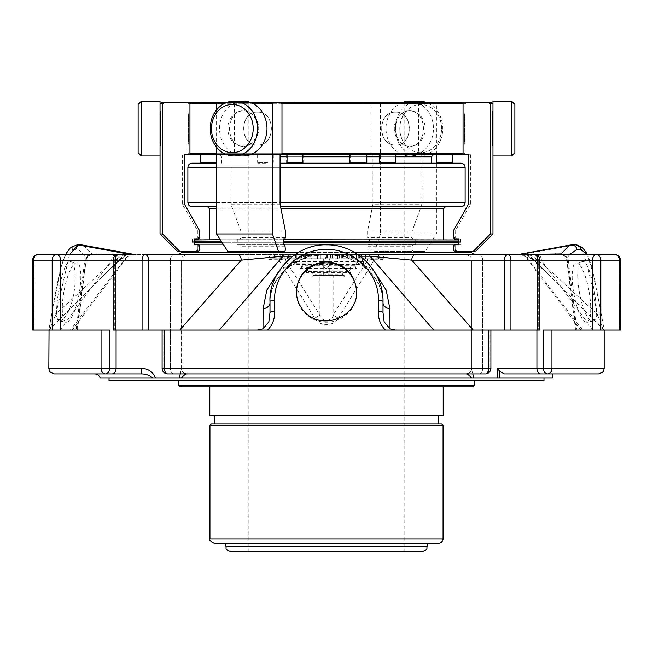 <?xml version="1.0" encoding="UTF-8"?>
<svg xmlns="http://www.w3.org/2000/svg" width="653" height="653" viewBox="0 0 653 653"><rect width="100%" height="100%" fill="white"/><g stroke="black" fill="none" stroke-linecap="round" stroke-linejoin="round"><path stroke-width="0.49" stroke-dasharray="3.27 2.45" d="M231.374 551.826L421.626 551.826M326.5 102.407L404.787 102.407L326.5 102.407M569.449 254.605L567.033 258.539L576.142 330.043L604.164 330.043L594.475 277.794L587.243 254.605M601.021 312.575L592.165 267.901L587.594 254.605L537.092 254.605A5.567 4.261 90 0 1 541.353 260.172L592.908 330.043L582.656 330.043L604.164 330.043L601.389 314.656L597.715 315.219L602.882 328.794L594.532 320.509A8.35 1.559 134.8 0 1 597.715 315.219L596.956 313.432L601.021 312.575L601.389 314.656M596.426 311.759C596.295 294.332 588.769 259.184 582.688 261.649C570.975 261.926 582.068 323.047 593.161 320.966L593.512 320.933C595.405 320.435 596.377 317.374 596.426 311.759M51.979 312.575C57.954 278.717 63.055 248.671 72.018 249.462L76.058 249.528C79.552 249.683 82.849 252.687 85.967 258.539L76.858 330.043L48.836 330.043L51.979 312.575L56.044 313.432L50.118 328.794L58.468 320.509A8.35 1.559 45.2 0 0 55.285 315.219L51.611 314.656L60.835 267.901L65.406 254.605M48.836 330.043L51.611 314.656M66.279 314.828C63.635 319.121 61.374 321.154 59.488 320.933C51.326 321.325 62.378 258.343 70.312 261.657C77.96 261.567 76.695 300.045 66.279 314.828M366.79 163.16L349.396 163.16M460.945 163.16L431.445 163.16M303.604 163.16L286.21 163.16L303.604 163.16L303.604 154.606L286.21 154.606L303.604 154.606M385.678 163.16L380.364 163.16M302.078 163.16L287.744 163.16M208.601 163.16L201.434 163.16L215.768 163.16L216.461 162.466L200.732 162.466L216.461 162.466L200.732 162.466L202.389 163.16M265.469 163.16L258.302 163.16L265.469 163.16M358.089 163.16L365.256 163.16L358.089 163.16M437.232 163.16L451.566 163.16L437.232 163.16L451.566 163.16L452.268 162.466L436.539 162.466M514.874 104.464L514.874 152.688M441.567 128.576A24.112 20.88 -90 0 0 410.247 107.696A24.112 20.88 -90 0 0 410.247 149.455A24.112 20.88 -90 0 0 441.567 128.576M138.126 152.688L138.126 104.464M272.93 154.606L433.633 154.606L272.93 154.606M358.089 154.606L366.79 154.606L358.089 154.606M436.539 154.606L452.268 154.606L436.539 154.606L452.268 154.606L452.268 162.466M265.469 154.606L273.329 154.606L265.469 154.606M200.732 162.466L200.732 154.606L216.461 154.606L200.732 154.606L216.461 154.606L216.461 162.466M294.911 154.606L287.042 154.606L294.911 154.606M387.531 154.606L395.392 154.606L387.531 154.606M189.941 103.803L187.876 103.803L189.272 102.407L463.728 102.407L465.124 103.803L463.059 103.803M250.303 102.407L226.918 102.407M511.593 101.174L511.593 155.977M492.958 101.174L492.958 155.977M419.046 101.174A27.402 23.728 -90 0 0 395.318 128.576A27.402 23.728 -90 0 0 419.046 155.977A27.402 23.728 -90 0 0 442.775 128.576A27.402 23.728 -90 0 0 426.083 102.407M402.697 102.407A27.402 23.728 -90 0 0 386.005 128.576A27.402 23.728 -90 0 0 409.733 155.977A27.402 23.728 -90 0 0 433.453 128.576A27.402 23.728 -90 0 0 416.761 102.407M141.407 155.977L141.407 101.174M188.578 102.545L189.95 103.941L187.876 103.941L186.489 102.545L163.903 102.545L162.532 103.941L160.042 103.941L160.042 146.386C160.752 145.799 160.76 111.402 160.042 110.765L160.042 101.174M189.95 154.606L463.05 154.606M281.982 154.606L216.576 154.606M243.267 155.977A27.402 23.728 90 0 1 219.547 128.576A27.402 23.728 90 0 1 243.267 101.174M189.95 153.21L465.124 153.21L465.124 145.015C464.324 146.011 464.316 111.165 465.124 112.136C464.063 111.157 464.063 145.986 465.124 145.015C464.063 146.011 464.063 111.165 465.124 112.136C464.324 111.157 464.324 145.986 465.124 145.015L465.124 154.745L463.05 154.745L465.124 154.745M395.808 145.015C377.091 146.011 377.018 111.165 395.808 112.136C376.912 111.157 376.936 145.986 395.808 145.015C413.602 146.011 413.675 111.165 395.808 112.136C413.782 111.157 413.757 145.986 395.808 145.015M189.272 154.606L187.876 153.21L187.876 145.015C188.676 146.011 188.684 111.165 187.876 112.136C188.937 111.157 188.937 145.986 187.876 145.015C188.937 146.011 188.937 111.165 187.876 112.136C188.676 111.157 188.676 145.986 187.876 145.015L187.876 154.745L189.95 154.745L184.464 154.745M257.192 112.136C276.088 111.157 276.064 145.986 257.192 145.015C275.909 146.011 275.982 111.165 257.192 112.136C239.218 111.157 239.243 145.986 257.192 145.015C239.398 146.011 239.325 111.165 257.192 112.136M243.267 146.386C225.016 145.741 224.991 111.426 243.267 110.765A17.811 15.419 90 0 1 258.694 128.576A17.811 15.419 90 0 1 243.267 146.386C262.212 145.774 262.294 111.443 243.267 110.765A17.811 15.419 90 0 0 227.848 128.576A17.811 15.419 90 0 0 243.267 146.386M280.072 204.12L230.893 204.12L240.867 230.999L240.867 237.692L285.385 237.692M285.385 230.999L240.867 230.999M280.072 154.745L230.893 154.745L230.893 204.12M281.982 154.745L230.893 154.745M217.465 102.545L233.578 102.545L234.468 103.941L234.468 154.745M233.578 102.545L281.5 102.545M226.542 102.545L250.679 102.545M216.576 109.924L216.576 147.227M283.475 239.088L237.292 239.088L237.292 244.793L239.978 244.793L240.867 246.181L240.867 249.944L239.978 251.332L227.758 251.332M283.475 244.793L237.292 244.793M240.867 237.692L239.978 239.088L237.292 239.088M239.978 239.088L284.904 239.088M284.904 251.332L239.978 251.332M284.904 244.793L239.978 244.793M285.385 246.181L240.867 246.181M184.464 204.12L182.309 204.12L184.464 204.12L199.753 230.999L197.826 230.999L199.753 230.999L199.753 237.692L197.826 237.692L199.753 237.692L198.381 239.088L194.268 239.088M456.561 251.332L454.619 251.332L453.247 249.944L453.247 246.181L455.174 246.181L453.247 246.181L454.619 244.793L460.74 244.793L458.733 244.793L458.733 239.088L460.74 239.088L454.619 239.088L456.561 239.088L454.619 239.088L453.247 237.692L455.174 237.692L453.247 237.692L453.247 230.999L455.174 230.999L453.247 230.999L468.536 204.12L468.536 154.745L470.691 154.745L463.05 154.745L463.05 103.941L464.422 102.545L466.511 102.545L465.124 103.941L463.05 103.941L465.124 103.941L465.124 112.136L465.124 103.803L187.876 103.803L187.876 112.136L187.876 103.941L189.95 103.941L189.95 154.745L187.876 154.745M163.903 102.545L161.43 102.545M162.532 103.941L162.532 233.937L160.042 233.937M177.436 251.332L179.665 251.332L162.532 233.937M194.268 239.945L194.268 243.389L193.655 242.769L194.268 242.769M194.268 244.793L198.381 244.793L196.439 244.793L198.381 244.793L199.753 246.181L199.753 249.944L198.381 251.332L179.665 251.332M198.381 239.088L196.439 239.088L198.381 239.088M197.826 244.793L197.826 251.332L198.381 251.332L196.439 251.332M199.753 246.181L197.826 246.181L199.753 246.181M409.733 110.765C427.96 111.377 428.033 145.709 409.733 146.386C390.788 145.774 390.706 111.443 409.733 110.765A17.811 15.419 -90 0 0 394.306 128.576A17.811 15.419 -90 0 0 409.733 146.386A17.811 15.419 -90 0 0 425.152 128.576A17.811 15.419 -90 0 0 409.733 110.765M412.133 230.999L367.615 230.999L372.928 204.12L422.107 204.12L412.133 230.999L412.133 237.692L367.615 237.692L368.096 239.088L415.708 239.088L415.708 244.793L413.023 244.793L412.133 246.181L412.133 249.944L413.023 251.332L425.242 251.332L436.424 233.937L436.424 163.16M372.928 154.745L422.107 154.745L372.928 154.745L372.928 204.12M422.107 154.745L422.107 204.12M436.424 154.606L436.424 103.941L435.535 102.545L419.422 102.545L418.532 103.941L418.532 154.745M418.532 103.941L371.018 103.941L371.018 154.745M371.018 103.941L371.5 102.545L380.07 102.545L380.544 103.941L380.544 233.937L436.424 233.937M419.422 102.545L371.5 102.545M435.535 102.545L380.07 102.545M380.544 233.937L374.593 251.332L425.242 251.332M415.708 239.088L369.525 239.088L369.525 244.793L415.708 244.793M369.525 239.088L368.096 239.088M412.133 237.692L413.023 239.088M367.615 230.999L367.615 237.692M374.593 251.332L413.023 251.332M368.096 251.332L367.615 246.181L368.096 244.793L369.525 244.793M368.096 244.793L413.023 244.793M367.615 246.181L412.133 246.181M492.958 146.386L492.958 110.765L492.958 146.386C492.248 145.799 492.24 111.402 492.958 110.765L492.958 103.941L490.468 103.941L490.468 233.937L492.958 233.937M468.536 204.12L470.691 204.12L468.536 204.12M464.422 102.545L491.57 102.545M490.468 233.937L473.335 251.332L475.564 251.332M473.335 251.332L454.619 251.332L455.174 251.332L455.174 244.793M460.945 206.723L280.586 206.723M295.695 206.723L445.534 206.723L295.695 206.723M194.268 241.104L193.655 241.104L195.043 239.708L457.957 239.708L459.345 241.104L458.733 241.104M348.8 271.493L350.604 272.693L344.18 272.693L344.18 276.872L312.836 276.872L314.648 275.664L314.044 274.464L314.044 271.305A1.396 1.208 -90 0 0 312.836 272.693L306.412 272.693L307.62 270.285L307.62 267.126L329.316 267.126A1.396 1.208 -90 0 1 328.108 265.738L324.892 265.738A1.396 1.208 90 0 0 326.1 267.126L323.684 267.126A1.396 1.208 -90 0 1 324.892 268.522L328.108 268.522L328.108 269.909L324.892 269.909A1.396 1.208 90 0 0 326.1 271.305L329.316 271.305A1.396 1.208 -90 0 1 328.108 269.909L329.316 269.909L329.316 271.305L342.972 271.305A1.396 1.208 -90 0 1 344.18 272.693L342.972 272.693L342.972 271.305L348.8 271.493L349.404 268.522L350.604 268.522A1.396 1.208 -90 0 0 349.404 267.126L349.404 268.522L329.316 268.522L329.316 269.909L347.796 269.909L347.796 271.305L329.316 271.305L329.316 272.693L342.972 272.693L342.368 275.664L344.18 276.872L342.972 274.464A3.216 2.783 180 0 0 341.364 274.089L341.364 275.476L342.368 275.664M326.1 267.126L329.316 267.126L329.316 265.738L328.108 265.738L328.108 264.343L324.892 264.343L324.892 265.738L302.796 265.738L302.796 267.126L307.62 267.126A1.396 1.208 -90 0 0 306.412 268.522L299.98 268.522L301.188 266.114L301.188 262.955L323.684 262.955A1.396 1.208 -90 0 1 324.892 264.343L323.684 264.343L323.684 262.955L355.828 262.955A1.396 1.208 -90 0 1 357.036 264.343L355.828 264.343L355.828 262.955L361.656 263.143L362.26 261.935A3.216 2.783 180 0 0 360.652 261.559L360.652 262.955L329.316 262.955A1.396 1.208 -90 0 1 328.108 261.559L329.316 261.559L329.316 264.343L355.828 264.343L355.224 267.314L357.036 268.522L355.828 266.114A3.216 2.783 180 0 0 354.22 265.738L354.22 267.126L355.224 267.314M326.9 271.305A1.396 1.208 90 0 1 328.108 272.693L328.108 274.089L324.892 274.089A1.396 1.208 90 0 0 326.1 275.476L329.316 275.476A1.396 1.208 -90 0 1 328.108 274.089L329.316 274.089L329.316 275.476L341.364 275.476L315.652 275.476L323.684 275.476L323.684 271.305A1.396 1.208 -90 0 1 324.892 272.693L329.316 272.693L329.316 274.089L341.364 274.089M326.1 271.305L329.316 271.305M309.22 269.909A3.216 2.783 180 0 0 307.62 270.285L308.216 271.493L306.412 272.693L306.412 268.522L324.892 268.522L324.892 269.909L309.22 269.909L309.22 271.305L323.684 271.305L323.684 264.343L293.556 264.343L294.756 261.935L295.36 263.143L323.684 262.955L323.684 258.776A1.396 1.208 -90 0 1 324.892 260.172L294.756 260.172L294.756 258.776A1.396 1.208 -90 0 0 293.556 260.172L294.756 260.172L294.756 261.935A3.216 2.783 180 0 1 296.364 261.559L296.364 262.955L301.188 262.955A1.396 1.208 -90 0 0 299.98 264.343L299.98 268.522L302.796 267.126L323.684 267.126M329.316 267.126L354.22 267.126L329.316 267.126L329.316 268.522L328.108 268.522A1.396 1.208 90 0 0 326.9 267.126M326.1 275.476L323.684 275.476M314.648 275.664L315.652 275.476L315.652 274.089L324.892 274.089L324.892 272.693L312.836 272.693L312.836 276.872L314.044 274.464A3.216 2.783 180 0 1 315.652 274.089M308.216 271.493L323.684 271.305M296.364 261.559L324.892 261.559A1.396 1.208 90 0 0 326.1 262.955L323.684 262.955M361.656 263.143L363.46 264.343L357.036 264.343L357.036 268.522L350.604 268.522L350.604 272.693L349.404 270.285A3.216 2.783 180 0 0 347.796 269.909M33.507 330.043L33.507 260.172L32.65 260.172L32.65 330.043L33.956 330.043L33.956 260.172L32.65 260.172L84.784 260.172L76.075 330.043L32.65 330.043L52.175 330.043L52.175 260.172L33.507 260.172A5.567 4.71 -90 0 1 38.217 254.605A5.567 4.261 -90 0 0 33.956 260.172A5.567 4.261 -90 0 1 38.217 254.605L56.591 254.605A5.567 3.934 -90 0 1 60.525 260.172L52.175 260.172A5.567 4.408 90 0 1 56.591 254.605L118.691 254.605A5.567 3.934 -90 0 0 114.748 260.172A5.567 3.934 -90 0 1 118.691 254.605A5.567 3.396 -90 0 0 115.295 260.172L113.124 260.172L113.124 330.043L148.615 330.043L148.615 260.172L142.068 260.172A5.567 2.963 90 0 1 145.031 254.605A5.567 3.575 -90 0 1 148.615 260.172L241.202 260.172L179.771 330.043L164.417 330.043L219.343 330.043L279.068 260.506L314.624 318.019C317.619 326.516 335.307 326.573 338.376 318.019A5.567 3.689 -149.3 0 1 333.732 314.085L367.549 260.172L363.46 260.172L363.46 264.343L362.26 261.935L362.26 260.172L363.46 260.172A1.396 1.208 -90 0 0 362.26 258.776L362.26 260.172L329.316 260.172L329.316 261.559L360.652 261.559M302.796 265.738A3.216 2.783 180 0 0 301.188 266.114L301.792 267.314M326.1 262.955L329.316 262.955M332.524 275.476A1.396 1.208 90 0 1 333.732 276.872L333.732 314.085C332.891 322.264 320.166 322.378 319.268 314.085L285.451 260.172L293.556 260.172L293.556 264.343L295.36 263.143M314.166 254.605L301.539 254.605L315.954 254.605L314.166 254.605L314.166 258.776L301.539 258.776L315.954 258.776L314.166 258.776L314.166 254.605M320.362 254.605L337.528 254.605L317.562 254.605L326.484 254.605L320.362 254.605L320.362 258.776L315.897 258.776L327.373 258.776L315.774 258.776L339.315 258.776L320.362 258.776L320.362 254.605M278.26 272.203L301.808 256.237A5.567 0.677 -90 0 1 302.29 254.605L350.71 254.605A5.567 0.677 -90 0 1 351.192 256.237L374.74 272.203M317.562 254.605L315.774 254.605L317.562 254.605L317.562 258.776L317.562 254.605M325.741 254.605L330.206 254.605L325.741 254.605L325.741 258.776L325.741 254.605M319.954 254.605L319.064 254.605L319.954 254.605L319.954 258.776L319.954 254.605M337.528 254.605L333.985 254.605L339.315 254.605L337.528 254.605L337.528 258.776L337.528 254.605M334.875 254.605L333.985 254.605L334.875 254.605L334.875 258.776L334.875 254.605M341.323 254.605L361.452 254.605L341.323 254.605L341.323 258.776L361.452 258.776L352.71 258.776L352.71 254.605L352.71 258.776L341.323 258.776M373.745 254.605L360.309 254.605L373.745 254.605L373.745 258.776L360.309 258.776L373.745 258.776M279.288 254.605L299.001 254.605L279.272 254.605L279.288 258.776L300.788 258.776L279.288 258.776L279.272 254.605M299.001 254.605L295.458 254.605L300.788 254.605L299.001 254.605L299.001 258.776L299.001 254.605M296.348 254.605L295.458 254.605L296.348 254.605L296.348 258.776L296.348 254.605M314.624 318.019A5.567 3.689 -30.7 0 0 319.268 314.085L319.268 276.872A1.396 1.208 90 0 1 320.476 275.476M383.009 312.452L383.009 301.433C383.735 271.607 356.693 244.198 326.459 244.948C296.242 244.255 269.281 271.624 269.991 301.433L269.991 312.452M69.479 254.605L56.044 313.432C85.135 288.74 117.287 253.658 127.025 253.846M77.421 330.043L86.049 260.865A5.567 0.816 -172.9 0 0 84.784 260.172L85.135 258.874C87.649 255.519 90.694 254.123 94.261 254.678L99.142 254.605A5.567 3.053 -90 0 1 97.648 253.886L92.049 253.935C88.963 253.952 86.931 255.478 85.967 258.539A5.567 0.498 -166.7 0 1 86.408 258.849L86.049 260.865A5.567 0.816 -172.9 0 1 85.502 261.135M94.261 254.678A5.567 3.241 -92.9 0 1 93.844 254.743A5.567 3.241 -92.9 0 1 92.049 253.935L83.135 245.112M312.134 258.776L313.024 258.776L312.134 258.776L312.134 254.605L312.134 258.776M303.327 258.776L301.539 258.776L303.327 258.776L303.327 254.605L303.327 258.776M311.383 258.776L315.848 258.776L311.383 258.776L311.383 254.605L311.383 258.776M305.498 258.776L304.608 258.776L305.498 258.776L305.498 254.605L305.498 258.776M278.896 259.208L279.149 258.776L269.077 258.776L268.726 259.412L278.896 259.208L285.451 260.172A1.396 1.208 90 0 1 286.651 258.776L366.349 258.776A1.396 1.208 90 0 1 367.549 260.172L374.104 259.249L373.851 258.776L366.349 258.776M330.557 254.605L330.557 258.776L330.557 254.605M339.96 254.605L339.96 258.776M342.564 254.605L342.564 258.776M343.266 254.605L343.266 258.776M349.314 254.605L349.314 258.776M349.984 254.605L349.984 258.776M351.045 254.605L351.045 258.776M359.779 254.605L359.779 258.776M356.277 254.605L356.277 258.776L356.277 254.605M344.955 254.605L344.955 258.776M284.243 254.605L284.243 258.776M280.651 254.605L280.651 258.776M281.884 254.605L281.884 258.776M282.594 254.605L282.594 258.776M288.65 254.605L288.65 258.776M292.03 254.605L292.03 258.776L292.03 254.605M291.254 254.605L291.254 258.776M569.881 245.104L574.746 244.94C584.353 244.165 590.549 277.084 596.956 313.432C567.865 288.74 535.713 253.658 525.975 253.846L574.746 244.94A5.567 5.379 90 0 1 575.685 244.859M560.951 253.935C564.037 253.952 566.069 255.478 567.033 258.539A5.567 0.498 -13.3 0 0 566.592 258.849A5.567 0.498 -13.3 0 0 567.865 258.874C565.351 255.519 562.306 254.123 558.739 254.678L614.783 254.605A5.567 4.261 90 0 1 619.044 260.172A5.567 4.261 90 0 0 614.783 254.605L596.409 254.605A5.567 4.408 -90 0 1 600.825 260.172L600.825 330.043L620.35 330.043L592.908 330.043M338.376 318.019L373.932 260.506L433.657 330.043L473.229 330.043L411.798 260.172L383.866 257.282L384.274 259.412L383.923 258.776L378.626 258.776L378.626 254.605L237.619 254.605A5.567 3.575 90 0 1 241.202 260.172L269.134 257.282L270.587 254.605M374.104 259.249L373.932 260.506M148.615 330.043L539.876 330.043L489.268 330.043L539.876 330.043L539.876 260.172L537.705 260.172A5.567 3.396 90 0 0 534.309 254.605A5.567 3.934 90 0 1 538.252 260.172A5.567 3.934 90 0 0 534.309 254.605L507.969 254.605A5.567 2.963 -90 0 1 510.932 260.172L504.385 260.172A5.567 3.575 90 0 1 507.969 254.605L415.381 254.605A5.567 3.575 -90 0 0 411.798 260.172L504.385 260.172L504.385 330.043M278.896 259.249L279.068 260.506M286.651 258.776L279.149 258.776M60.092 330.043L33.956 330.043L33.956 260.172L111.647 260.172L60.092 330.043L70.344 330.043L49.024 330.018M49.04 330.043L50.118 328.794L48.893 330.671M604.107 330.671L602.882 328.794L603.992 330.1M383.009 302.829C383.491 283.059 370.659 267.608 344.506 256.49A8.35 1.616 107 0 0 344.735 256.686A8.35 1.616 107 0 0 346.017 255.584L327.937 254.515A5.567 0.808 90 0 0 328.075 254.605L344.735 256.686C359.917 262.792 369.41 269.167 373.23 275.803C379.932 284.847 383.189 293.858 383.009 302.829M360.293 256.237L351.192 256.237L346.017 255.584A5.567 1.355 -90 0 0 345.249 254.605L350.71 254.605M344.506 256.49L327.937 254.515L306.983 255.584A8.35 1.616 -107 0 0 308.265 256.686A8.35 1.616 -107 0 0 308.494 256.49L325.063 254.515A5.567 0.808 90 0 1 324.925 254.605L308.265 256.686C296.184 260.71 286.871 266.84 280.333 275.101C273.24 284.365 269.795 293.605 269.991 302.829C269.55 283.01 282.382 267.567 308.494 256.49M302.29 254.605L307.751 254.605A5.567 1.355 -90 0 0 306.983 255.584L301.808 256.237L292.707 256.237M72.181 330.043L70.344 330.043L127.351 256.237A5.567 5.436 -90 0 1 131.196 254.605L115.907 254.605A5.567 4.261 90 0 0 111.647 260.172C122.446 258.67 127.686 257.355 127.351 256.237L127.621 256.67L131.947 254.605M133.13 254.605L126.339 254.784L124.331 256.237L102.472 276.399L58.468 320.509M97.648 253.886L134.657 254.515M85.135 258.874A5.567 0.498 -166.7 0 0 86.408 258.849C87.649 255.821 90.13 254.45 93.852 254.743L133.228 254.621M274.374 254.605L274.374 258.776L269.077 258.776M274.374 258.776L287.516 258.776L287.516 254.605M378.626 258.776L287.516 258.776M383.923 258.776L373.851 258.776M374.104 259.208L384.274 259.412M507.969 254.605L534.309 254.605A5.567 5.567 0 0 1 539.876 260.172L482.681 260.172A5.567 3.934 90 0 0 478.747 254.605A5.567 3.934 90 0 1 482.681 260.172L471.458 260.172C470.38 258.498 473.474 257.225 465.883 254.605L540.847 254.605A5.567 3.934 -90 0 0 536.913 260.172L619.493 260.172A5.567 4.71 90 0 0 614.783 254.605L596.409 254.605A5.567 3.934 90 0 0 592.475 260.172L592.475 330.043L543.492 330.043L582.656 330.043L525.649 256.237C525.314 257.355 530.554 258.67 541.353 260.172L620.35 260.172L619.493 260.172L619.493 330.043M521.837 254.605L524.767 254.605A5.567 5.518 90 0 1 528.669 256.237L550.528 276.399L594.532 320.509M580.827 330.034L525.387 256.67L525.649 256.237L530.358 256.237L528.669 256.237L525.975 253.846L524.498 254.605M518.343 254.515L570.795 245.006A5.567 5.297 88.3 0 1 571.563 244.924M559.972 254.605A5.567 3.241 -87.1 0 1 559.156 254.743A5.567 3.241 -87.1 0 1 558.739 254.678M567.498 261.135A5.567 0.816 -7.1 0 1 566.951 260.865A5.567 0.816 -7.1 0 1 568.216 260.172L567.865 258.874M580.819 330.043L582.656 330.043M489.268 368.316A5.567 3.934 90 0 1 485.326 373.883A5.567 3.249 90 0 0 488.583 368.316L490.893 368.316A5.567 5.567 0 0 1 485.326 373.883A5.567 3.934 90 0 0 489.268 368.316L489.268 330.043L490.893 330.043L489.268 330.043L489.268 368.316L482.681 368.316A5.567 3.934 90 0 1 478.747 373.883L465.924 373.883A5.567 5.559 -90 0 0 471.482 368.316A5.567 5.559 -90 0 1 465.924 373.883L478.747 373.883A5.567 3.934 -90 0 0 482.681 368.316L489.268 368.316M167.674 373.883A5.567 3.934 -90 0 1 163.732 368.316A5.567 3.934 -90 0 0 167.674 373.883L180.163 373.883L181.518 368.316A5.567 5.559 90 0 0 187.076 373.883L465.924 373.883L187.076 373.883A5.567 5.559 90 0 1 181.518 368.316L181.542 368.406C180.783 368.594 182.848 373.859 187.076 373.883L167.674 373.883L187.076 373.883C185.509 373.883 183.64 375.279 181.485 378.054L179.51 378.054L181.518 368.316L164.417 368.316A5.567 3.249 -90 0 0 167.674 373.883A5.567 5.567 0 0 1 162.107 368.316L181.518 368.316M268.726 259.412L269.134 257.282M54.403 373.883L105.574 373.883A5.567 4.522 90 0 1 101.052 368.316L109.508 368.316A5.567 3.934 -90 0 1 105.574 373.883L112.153 373.883A5.567 3.934 90 0 0 116.087 368.316L109.508 368.316L109.508 330.043L52.175 330.043M76.858 330.043L70.344 330.043M619.044 330.043L620.35 330.043L620.35 260.172L619.044 260.172L619.044 330.043L619.044 260.172L568.216 260.172L576.925 330.043L619.044 330.043M576.142 330.043L543.492 330.043L543.492 368.316L551.948 368.316A5.567 4.522 -90 0 1 547.426 373.883A5.567 3.934 90 0 1 543.492 368.316L497.317 368.316L497.317 378.054L552.667 378.054M345.249 254.605L330.442 254.605M328.075 254.605L324.925 254.605M307.751 254.605L322.558 254.605M127.351 256.237L124.331 256.237A5.567 5.518 90 0 1 128.233 254.605L131.196 254.605M127.735 254.605L128.233 254.605M131.163 254.605L133.245 254.605M32.65 260.172A5.567 5.567 0 0 1 38.217 254.605L99.142 254.605M177.575 254.605L378.626 254.605M382.413 254.605L383.866 257.282M524.767 254.605L521.804 254.605A5.567 5.436 -90 0 1 525.649 256.237M521.804 254.605L537.092 254.605M525.265 254.605L526.661 254.784M519.486 254.605L517.347 254.605M592.475 330.043L600.825 330.043M540.847 254.605L596.409 254.605M488.583 330.043L490.893 330.043L488.583 330.043L488.583 368.316L164.417 368.316L164.417 330.043L162.107 330.043L164.417 330.043M248.213 373.883L404.787 373.883M538.137 256.131A5.567 3.934 -90 0 0 536.913 260.172L471.458 260.172L471.458 368.406L472.837 373.883L485.326 373.883M163.732 330.043L114.748 330.043L163.732 330.043L163.732 368.316L163.732 330.043M174.253 254.605L118.691 254.605L174.253 254.605A5.567 3.934 -90 0 0 170.319 260.172L113.124 260.172L114.748 260.172L114.748 330.043L114.748 260.172L170.319 260.172A5.567 3.934 90 0 1 174.253 254.605M101.052 330.043L109.508 330.043L101.052 330.043L101.052 368.316L48.836 368.316M326.5 242.769L193.655 242.769L193.655 241.104L459.345 241.104L459.345 242.769L326.5 242.769M222.257 242.769L283.475 242.769M458.733 242.769L459.345 242.769L458.733 243.389M283.475 239.708L220.29 239.708M457.957 244.165L195.043 244.165M223.146 244.165L283.475 244.165M354.71 252.515L298.29 252.515M197.826 252.515L471.074 252.515M326.5 244.165L455.174 244.165L326.5 244.165M497.317 368.316L499.774 371.353L504.345 373.883L598.597 373.883M141.399 373.883L141.628 368.316C148.427 368.667 153.063 371.916 155.545 378.054L152.712 378.054C149.627 375.271 145.856 373.883 141.399 373.883L112.153 373.883M504.345 373.883L552.667 373.883M471.482 368.316L482.681 368.316L482.681 260.172L482.681 368.316L471.482 368.316L473.49 378.054L471.515 378.054C469.352 375.271 467.491 373.883 465.924 373.883C469.336 372.822 471.099 371.533 471.205 370.014L471.458 368.398C472.217 368.594 470.152 373.859 465.924 373.883M497.317 378.054L473.49 378.054M471.515 378.054L181.485 378.054M179.51 378.054L155.545 378.054M152.712 378.054L100.154 378.054M326.5 378.054L543.965 378.054L326.5 378.054M326.5 380.699L178.62 380.699L326.5 380.699M109.035 380.699L543.965 380.699M472.984 386.821L209.801 386.821M326.5 543.125L427.193 543.125L326.5 543.125M214.111 543.125L438.889 543.125M441.673 423.985L211.327 423.985M326.5 423.985L438.122 423.985L326.5 423.985M326.5 415.635L438.122 415.635L326.5 415.635M209.801 415.635L443.199 415.635M296.372 292.022A30.136 29.671 -0 0 0 296.364 292.511A30.136 29.671 -0 0 0 304.943 313.244A30.136 29.671 -0 0 0 326.5 322.19A30.136 29.671 -0 0 0 356.636 292.511A30.136 29.671 -0 0 0 356.628 292.046M66.5 322.182A30.136 7.681 -79.7 0 1 66.149 322.149A30.136 7.681 -79.7 0 1 64.002 291.132A30.136 7.681 -79.7 0 1 76.964 262.865A30.136 7.681 -79.7 0 1 80.515 283.541A30.136 7.681 -79.7 0 1 72.352 315.938A30.136 7.681 -79.7 0 1 66.5 322.182M586.5 322.182A30.136 7.681 79.7 0 0 586.851 322.149A30.136 7.681 79.7 0 0 588.998 291.132A30.136 7.681 79.7 0 0 576.036 262.865A30.136 7.681 79.7 0 0 573.767 293.197A30.136 7.681 79.7 0 0 586.5 322.182M280.072 156.793L431.445 156.793M395.392 156.793L379.671 156.793M366.79 156.793L349.396 156.793M302.772 156.793L287.042 156.793M364.905 162.466L350.228 162.466L364.905 162.466M267.501 162.466L257.609 162.466L267.501 162.466M302.772 162.466L287.042 162.466M395.392 162.466L379.671 162.466M463.728 154.606L465.124 153.21L463.05 153.21M281.982 153.21L216.576 153.21M281.974 103.803L216.576 103.803M234.468 103.941L281.982 103.941M223.571 103.941L253.658 103.941M285.385 249.944L240.867 249.944M199.753 249.944L197.826 249.944L199.753 249.944M436.424 103.941L380.544 103.941M367.615 249.944L412.133 249.944M453.247 249.944L455.174 249.944L453.247 249.944M280.072 167.339L216.576 167.339M187.876 167.339L465.124 167.339M465.124 202.552L187.876 202.552M216.576 202.552L280.072 202.552M443.338 208.919L209.662 208.919M216.576 208.919L281.019 208.919M354.22 265.738L329.316 265.738L329.316 264.343L328.108 264.343A1.396 1.208 90 0 0 326.9 262.955M326.9 258.776A1.396 1.208 90 0 1 328.108 260.172L328.108 261.559L324.892 261.559L324.892 260.172L329.316 260.172L329.316 258.776M72.018 249.462A5.567 5.379 90 0 1 77.315 244.859M76.058 249.528A5.567 5.297 91.7 0 1 81.437 244.924M306.004 254.605L306.004 258.776L306.004 254.605M326.484 254.605L326.484 258.776L326.484 254.605M332.344 254.605L332.344 258.776M359.664 254.605L359.664 258.776M358.293 254.605L358.293 258.776M351.338 254.605L351.338 258.776M347.674 254.605L347.674 258.776M289.238 254.605L289.238 258.776M290.895 254.605L290.895 258.776M293.842 254.605L293.842 258.776M287.002 254.605L287.002 258.776M537.705 330.043L537.705 260.172L510.932 260.172L510.932 330.043M115.295 330.043L115.295 260.172L142.068 260.172L142.068 330.043M551.948 330.043L551.948 368.316L604.164 368.316M365.484 258.776L365.484 254.605M520.245 254.515L518.702 254.515A5.567 5.379 90 0 1 517.764 254.605M538.252 260.172L538.252 330.043L538.252 260.172M174.253 373.883A5.567 3.934 -90 0 1 170.319 368.316A5.567 3.934 90 0 0 174.253 373.883M60.525 330.043L60.525 260.172L116.087 260.172A5.567 3.934 90 0 0 112.153 254.605M118.691 254.605A5.567 5.567 0 0 0 113.124 260.172L116.087 260.172A5.567 3.934 -90 0 0 114.863 256.131M283.475 241.104L221.179 241.104M540.847 373.883A5.567 3.934 90 0 1 536.913 368.316L536.913 330.043M170.319 260.172L170.319 368.316L170.319 260.172L181.542 260.172L170.319 260.172M116.087 330.043L116.087 260.172L116.087 368.316L141.628 368.316M499.774 371.353L499.774 378.054M474.38 385.433L178.62 385.433M225.807 546.251L427.193 546.251M209.94 538.945L443.06 538.945M443.06 425.381L209.94 425.381M404.787 551.826L404.787 102.407M248.213 551.826L248.213 102.407M221.555 163.16L221.555 156.793L219.367 154.606M350.228 154.606L350.228 162.466L350.922 163.16M365.958 154.606L365.958 162.466L365.256 163.16M257.609 154.606L257.609 162.466L258.302 163.16M273.329 154.606L273.329 162.466L272.636 163.16M286.21 163.16L286.21 154.606M419.046 155.977L409.733 155.977M196.439 239.088L197.826 237.692L197.826 230.999L182.309 204.12L182.309 154.745M192.26 239.088L192.26 244.793M197.826 249.944L197.826 246.181L196.439 244.793M456.561 239.088L455.174 237.692L455.174 230.999L470.691 204.12L470.691 154.745M460.74 239.088L460.74 244.793M455.174 249.944L455.174 246.181L456.561 244.793M301.539 254.605L301.539 258.776L301.539 254.605M313.024 254.605L313.024 258.776M315.848 254.605L315.848 258.776M304.608 254.605L304.608 258.776M315.954 254.605L315.954 258.776M327.373 254.605L327.373 258.776M315.774 254.605L315.774 258.776M330.206 254.605L330.206 258.776M319.064 254.605L319.064 258.776M339.315 254.605L339.315 258.776M333.985 254.605L333.985 258.776L333.985 254.605M315.897 254.605L315.897 258.776M339.944 254.605L339.944 258.776M361.452 254.605L361.452 258.776M360.309 254.605L360.309 258.776M300.788 254.605L300.788 258.776M295.458 254.605L295.458 258.776L295.458 254.605M126.576 254.605L122.642 256.237L102.284 276.594M125.686 255.478L121.736 258.359C116.503 262.677 110.079 268.685 102.472 276.399M620.35 260.172A5.567 5.567 0 0 0 614.783 254.605M526.424 254.605L530.358 256.237L550.716 276.594M527.314 255.478L531.264 258.359C536.497 262.677 542.921 268.685 550.528 276.399M575.579 330.043L566.592 258.849C564.812 255.568 562.339 254.197 559.148 254.743L553.858 254.605M72.173 330.034L127.613 256.67M125.719 255.462L128.682 254.605M525.387 256.67L521.053 254.605M527.281 255.462L524.318 254.605M490.893 330.043L490.893 368.316M162.107 330.043L162.107 368.316M181.542 368.406L181.542 260.172C182.62 258.474 179.542 257.2 187.117 254.605C179.257 257.453 182.734 258.474 181.542 260.172L181.795 370.014C181.901 371.533 183.664 372.822 187.076 373.883M471.458 368.406L471.458 260.172C470.323 258.457 473.572 257.298 465.883 254.605M296.364 291.581L296.364 292.511M356.636 291.581L356.636 292.511M59.488 320.933L66.149 322.149M70.312 261.649L76.964 262.865M582.688 261.649L576.036 262.865M593.512 320.933L586.851 322.149"/><path stroke-width="0.98" d="M587.243 254.605L580.982 249.462L576.942 249.528L569.449 254.605M378.487 300.462C379.091 273.166 353.942 248.769 326.524 249.462C299.09 248.744 273.901 273.158 274.513 300.462L274.521 311.489C274.937 318.672 272.644 324.851 267.632 330.043L385.368 330.043C380.381 324.916 378.087 318.737 378.479 311.489L378.487 300.462A5.567 0.988 0 0 1 383.009 301.433L383.009 312.452L384.119 321.766L390.004 328.794L389.898 308.738A8.35 5.999 0 0 1 383.009 302.829M304.943 312.175C322.133 331.038 357.966 317.08 356.636 291.581C354.865 273.648 344.955 263.665 326.884 261.624C308.404 263.322 298.233 273.305 296.364 291.581C296.527 299.564 299.384 306.428 304.943 312.175M366.79 154.606L366.79 163.16L431.445 163.16L431.445 156.793L395.392 156.793M349.396 154.606L349.396 163.16L280.072 163.16L460.945 163.16C463.483 163.413 464.879 164.801 465.124 167.339L280.072 167.339M216.576 163.16L192.055 163.16L216.576 163.16M379.671 154.606L379.671 162.466L380.364 163.16L385.678 163.16M287.744 163.16L302.078 163.16L302.772 162.466L287.042 162.466L287.744 163.16M216.461 162.466L216.461 154.606L200.732 154.606L200.732 162.466L216.461 162.466L215.768 163.16L202.389 163.16M200.732 162.466L201.434 163.16L208.601 163.16M437.232 163.16L451.566 163.16L452.268 162.466L436.539 162.466L437.232 163.16L436.539 162.466L436.539 154.606L436.539 162.466M511.593 155.977L514.874 152.688L514.874 104.464L511.593 101.174L492.958 101.174L492.958 155.977L511.593 155.977L511.593 101.174M141.407 155.977L141.407 101.174L138.126 104.464L138.126 152.688L141.407 155.977L160.042 155.977L160.042 233.937L162.532 233.937L179.665 251.332L177.436 251.332L160.042 233.937M452.268 162.466L452.268 154.606L436.539 154.606M464.34 102.554L250.303 102.407M226.918 102.407L188.66 102.554M211.433 128.576A24.112 20.88 90 0 1 242.753 107.696A24.112 20.88 90 0 1 242.753 149.455A24.112 20.88 90 0 1 211.433 128.576M426.083 102.407A27.402 23.728 -90 0 0 419.046 101.174L409.733 101.174A27.402 23.728 -90 0 0 402.697 102.407M416.761 102.407A27.402 23.728 -90 0 0 409.733 101.174M141.407 101.174L160.042 101.174L160.042 155.977M463.05 154.606L281.982 154.606M216.576 154.606L189.95 154.606M210.225 128.576A27.402 23.728 90 0 1 233.954 101.174A27.402 23.728 90 0 1 257.682 128.576A27.402 23.728 90 0 1 233.954 155.977A27.402 23.728 90 0 1 210.225 128.576M233.954 101.174L243.267 101.174A27.402 23.728 90 0 1 266.995 128.576A27.402 23.728 90 0 1 243.267 155.977L233.954 155.977M272.456 233.937L278.407 251.332L284.904 251.332L285.385 249.944L284.904 244.793L283.475 244.793L283.475 239.088L284.904 239.088L285.385 237.692L285.385 230.999L280.072 204.12L280.072 154.745L281.982 154.745L281.982 103.941L281.5 102.545L272.93 102.545L272.456 103.941L272.456 233.937L216.576 233.937L216.576 147.227M216.576 109.924L216.576 103.941L217.465 102.545L226.542 102.545M250.679 102.545L272.93 102.545M278.407 251.332L227.758 251.332L216.576 233.937M160.042 110.765C160.752 111.377 160.76 145.709 160.042 146.386M223.146 244.165L195.043 244.165L194.268 243.389L194.268 244.793L194.268 239.088L198.381 239.088L199.753 237.692L199.753 230.999L184.464 204.12L184.464 154.745L184.464 204.12M184.464 154.745L189.95 154.745L189.95 103.941L188.578 102.545L186.489 102.545M188.578 102.545L163.903 102.545L162.532 103.941L162.532 233.937M162.532 103.941L160.042 103.941L161.43 102.545L163.903 102.545M194.268 239.088L194.268 239.945L220.29 239.708M197.826 249.944L196.439 251.332L197.826 251.332L197.826 252.515L181.926 252.515L177.575 254.605L145.031 254.605A5.567 2.963 90 0 0 142.068 260.172L148.615 260.172A5.567 3.575 -90 0 0 145.031 254.605L237.619 254.605A5.567 3.575 -90 0 1 241.202 260.172L179.771 330.043L113.124 330.043L113.124 260.172L115.295 260.172A5.567 3.396 -90 0 1 118.691 254.605L56.591 254.605A5.567 4.408 90 0 0 52.175 260.172L52.175 330.043L32.65 330.043L32.65 260.172L33.507 260.172A5.567 4.71 -90 0 1 38.217 254.605L56.591 254.605A5.567 3.934 -90 0 1 60.525 260.172L60.525 330.043L109.508 330.043L109.508 368.316L101.052 368.316A5.567 4.522 90 0 0 105.574 373.883A5.567 3.934 -90 0 0 109.508 368.316L116.087 368.316A5.567 3.934 90 0 1 112.153 373.883L54.403 373.883C46.812 371.255 49.906 369.982 48.836 368.316L101.052 368.316L101.052 330.043M179.665 251.332L198.381 251.332L199.753 249.944L199.753 246.181L198.381 244.793L194.268 244.793M436.424 154.606L436.424 163.16M466.511 102.545L464.422 102.545L463.05 103.941L463.05 154.745L468.536 154.745L468.536 204.12L453.247 230.999L453.247 237.692L454.619 239.088L458.733 239.088L458.733 244.793L454.619 244.793L453.247 246.181L453.247 249.944L454.619 251.332L475.564 251.332L492.958 233.937L492.958 146.386C492.248 145.774 492.24 111.443 492.958 110.765M492.958 233.937L490.468 233.937L490.468 103.941L492.958 103.941L491.57 102.545L489.097 102.545L490.468 103.941L489.097 102.545L464.422 102.545M473.335 251.332L490.468 233.937M455.174 252.515L455.174 251.332L456.561 251.332L455.174 249.944M216.576 206.723L192.055 206.723L216.576 206.723M280.586 206.723L460.945 206.723C463.483 206.479 464.879 205.083 465.124 202.552L280.072 202.552M274.521 311.489A5.567 0.988 180 0 0 269.991 312.452L269.991 301.433C268.465 274.072 295.597 243.447 326.753 244.859C356.913 244.279 383.711 271.689 383.009 301.433M378.479 311.489A5.567 0.988 -0 0 1 383.009 312.452M269.991 302.829A8.35 5.999 -0 0 1 263.102 308.738L266.808 290.112L278.26 272.203M267.632 330.043L257.347 330.043L262.996 328.794L268.881 321.774L269.991 312.452M262.996 328.794L263.102 308.738M65.406 254.605L70.638 247.381L77.315 244.859A5.567 5.379 90 0 1 78.254 244.94L69.479 254.605M83.135 245.112L82.205 245.006A5.567 5.297 91.7 0 0 81.437 244.924L134.657 254.515L82.205 245.006L78.254 244.94L127.025 253.846L126.339 254.784M569.881 245.104L518.343 254.515L560.951 253.935L569.873 245.104L571.563 244.924A5.567 5.297 88.3 0 1 576.942 249.528M49.04 330.043L48.836 368.316M504.385 330.043L504.385 260.172L411.798 260.172A5.567 3.575 -90 0 1 415.381 254.605L507.969 254.605A5.567 3.575 90 0 0 504.385 260.172L510.932 260.172A5.567 2.963 -90 0 0 507.969 254.605L534.309 254.605A5.567 3.396 90 0 1 537.705 260.172L539.876 260.172L539.876 330.043L433.657 330.043L370.08 256.237L411.798 260.172L473.229 330.043L395.653 330.043L390.004 328.794M395.653 330.043L385.368 330.043M374.74 272.203L386.192 290.095L389.898 308.738M257.347 330.043L179.771 330.043L219.343 330.043L282.92 256.237L241.202 260.172L148.615 260.172L148.615 330.043M614.783 254.605A5.567 4.71 90 0 1 619.493 260.172L620.35 260.172A5.567 5.567 0 0 0 614.783 254.605L596.409 254.605A5.567 3.934 90 0 0 592.475 260.172L600.825 260.172A5.567 4.408 -90 0 0 596.409 254.605L587.594 254.605L582.362 247.381L575.685 244.859A5.567 5.379 90 0 1 580.982 249.462M560.951 253.935A5.567 3.241 -87.1 0 1 559.972 254.605M555.352 253.886A5.567 3.053 -90 0 1 553.858 254.605L518.343 254.515M167.674 373.883A5.567 3.249 -90 0 1 164.417 368.316L162.107 368.316A5.567 5.567 0 0 0 167.674 373.883L485.326 373.883A5.567 5.567 0 0 0 490.893 368.316L488.583 368.316A5.567 3.249 90 0 1 485.326 373.883M620.35 260.172L620.35 330.043L543.492 330.043L543.492 368.316A5.567 3.934 90 0 0 547.426 373.883A5.567 4.522 -90 0 0 551.948 368.316L536.913 368.316A5.567 3.934 -90 0 0 540.847 373.883L598.597 373.883C606.188 371.255 603.094 369.982 604.164 368.316L551.948 368.316L551.948 330.043M369.239 254.605L415.381 254.605L369.239 254.605A5.567 1.192 -90 0 1 370.08 256.237L360.293 256.237M292.707 256.237L282.92 256.237A5.567 1.192 -90 0 1 283.761 254.605M32.65 260.172A5.567 5.567 0 0 1 38.217 254.605L115.907 254.605M128.502 254.605L127.025 253.846M112.153 373.883L141.399 373.883C145.864 373.883 149.635 375.279 152.712 378.054L179.51 378.054L180.163 373.883L248.213 373.883M404.787 373.883L472.837 373.883L473.49 378.054L552.667 378.054L552.667 373.883L504.345 373.883L499.774 371.353L497.317 368.316L536.913 368.316L536.913 330.043M60.525 330.043L52.175 330.043M194.268 242.769L222.257 242.769M283.475 242.769L458.733 242.769M458.733 239.945L283.475 239.708M596.409 254.605L534.309 254.605A5.567 5.567 0 0 1 539.876 260.172L592.475 260.172L592.475 330.043M507.969 254.605L465.883 254.605M283.475 244.165L457.957 244.165L458.733 243.389M298.29 252.515L181.926 252.515M475.425 254.605L471.074 252.515L354.71 252.515M155.545 378.054C153.071 371.924 148.435 368.676 141.628 368.316L141.399 373.883M504.345 373.883L540.847 373.883M94.767 373.883C97.509 374.047 99.305 375.442 100.154 378.054L152.712 378.054M179.51 378.054L181.485 378.054C183.648 375.271 185.509 373.883 187.076 373.883M465.924 373.883C467.491 373.883 469.36 375.279 471.515 378.054L473.49 378.054M181.485 378.054L471.515 378.054M543.965 378.054L543.965 380.699L109.035 380.699L109.035 378.054M326.5 386.821L472.984 386.821L474.38 385.433L178.62 385.433L180.016 386.821L326.5 386.821M443.199 386.821L443.199 415.635L209.801 415.635L209.801 386.821L180.016 386.821M421.626 551.826L231.374 551.826C223.538 548.993 226.999 547.973 225.807 546.251L427.193 546.251C426.123 547.924 429.217 549.197 421.626 551.826M209.94 538.945L443.06 538.945C442.816 541.484 441.428 542.872 438.889 543.125L214.111 543.125C210.25 541.321 208.854 539.925 209.94 538.945L209.94 425.381L443.06 425.381L441.673 423.985L211.327 423.985L209.94 425.381M356.628 292.046A30.136 29.671 -0 0 0 326.516 262.841A30.136 29.671 -0 0 0 296.372 292.022M379.671 156.793L366.79 156.793M349.396 156.793L302.772 156.793M287.042 156.793L280.072 156.793M379.671 162.466L395.392 162.466L394.698 163.16M463.05 153.21L281.982 153.21M216.576 153.21L189.95 153.21M463.059 103.803L281.974 103.803M216.576 103.803L189.941 103.803M216.576 103.941L223.571 103.941M253.658 103.941L272.456 103.941M216.576 167.339L187.876 167.339C188.121 164.801 189.517 163.413 192.055 163.16M187.876 167.339L187.876 202.552L216.576 202.552M207.466 206.723L209.662 208.919L216.576 208.919M281.019 208.919L443.338 208.919L445.534 206.723M274.513 300.462A5.567 0.988 180 0 0 269.991 301.433M118.691 254.605A5.567 5.567 0 0 0 113.124 260.172L33.507 260.172L33.507 330.043M115.295 330.043L115.295 260.172L142.068 260.172L142.068 330.043M537.705 330.043L537.705 260.172L510.932 260.172L510.932 330.043M164.417 330.043L164.417 368.316L488.583 368.316L488.583 330.043M600.825 330.043L600.825 260.172L619.493 260.172L619.493 330.043M132.755 254.515L134.298 254.515A5.567 5.379 90 0 0 135.236 254.605M114.863 256.131A5.567 3.934 -90 0 0 112.153 254.605M458.733 241.104L283.475 241.104M221.179 241.104L194.268 241.104M538.137 256.131A5.567 3.934 -90 0 1 540.847 254.605M116.087 330.043L116.087 368.316L141.628 368.316M497.317 368.316L497.317 378.054M499.774 371.353L499.774 378.054M431.445 156.793L433.633 154.606M287.042 154.606L287.042 162.466M302.772 154.606L302.772 162.466M395.392 154.606L395.392 162.466M465.124 167.339L465.124 202.552M187.876 202.552C188.121 205.083 189.517 206.479 192.055 206.723M209.662 208.919L209.662 239.708M443.338 208.919L443.338 239.708M77.315 244.859L81.437 244.924M571.563 244.924L575.685 244.859M604.164 330.043L604.164 368.316M134.657 254.515L135.653 254.605M162.107 330.043L162.107 368.316M490.893 330.043L490.893 368.316M197.826 244.165L197.826 244.793M455.174 244.165L455.174 244.793M178.62 380.699L178.62 385.433M474.38 380.699L474.38 385.433M225.807 543.125L225.807 546.251M427.193 543.125L427.193 546.251M443.06 538.945L443.06 425.381M214.878 415.635L214.878 423.985M438.122 415.635L438.122 423.985"/></g></svg>
